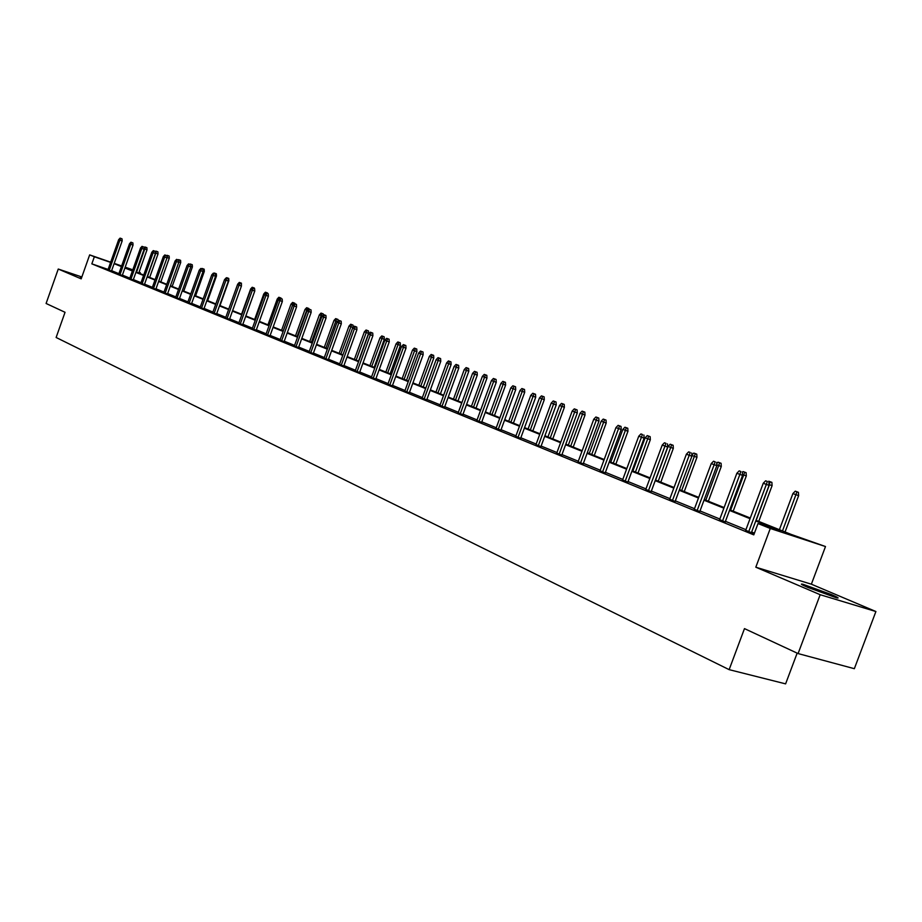 <?xml version="1.0" encoding="UTF-8"?>
<svg xmlns="http://www.w3.org/2000/svg" width="922" height="922" viewBox="0 0 922 922"><rect width="100%" height="100%" fill="white"/><g stroke="black" fill="none" stroke-linecap="round" stroke-linejoin="round"><path stroke-width="1.38" d="M831.39 594.563L803.074 584.306C799.743 583.557 801.368 584.606 807.926 587.441L836.392 597.779C839.815 598.551 838.156 597.479 831.39 594.563M81.678 277.441L80.398 277.119L81.562 277.787M756.017 520.331L791.18 534.414L825.49 546.539L770.273 528.479L757.999 523.546L780.738 530.991L755.775 520.976M811.372 584.191L755.809 567.203L820.177 594.713L798.083 653.571L854.348 668.692L875.9 611.528L811.372 584.191L825.49 546.539M797.15 653.133L785.613 683.87L729.141 669.649L56.127 337.487L65.036 312.293L46.1 303.476L58.259 269.04L81.182 278.847L89.665 254.887L110.686 262.171M139.061 272.174L140.294 272.658L139.038 272.232M139.971 273.546L140.294 272.658M820.177 594.713L875.9 611.528M81.839 276.98L58.259 269.04M108.116 269.431L91.831 263.853L753.781 534.864L757.999 523.546M754.427 533.147L751.649 532.017M745.944 529.689L725.453 521.322M719.84 519.028L700.029 510.938M694.508 508.679L675.342 500.865M669.914 498.641L651.37 491.069M646.022 488.891L628.066 481.561M622.811 479.417L605.42 472.318M600.245 470.197L583.407 463.317M578.301 461.242L561.982 454.581M556.957 452.529L541.133 446.064M536.189 444.047L520.838 437.777M515.963 435.783L501.072 429.71M496.267 427.739L481.814 421.838M477.077 419.913L463.04 414.185M458.372 412.272L444.75 406.706M440.14 404.827L426.909 399.422M422.368 397.566L409.506 392.323M405.023 390.49L392.518 385.384M388.104 383.587L375.946 378.619M371.578 376.833L359.753 372.004M355.454 370.252L343.952 365.55M339.699 363.821L328.509 359.246M324.313 357.54L313.422 353.091M309.273 351.397L298.67 347.064M294.579 345.393L284.253 341.186M280.207 339.527L270.146 335.424M266.158 333.799L256.362 329.788M252.409 328.186L242.866 324.279M238.971 322.688L229.659 318.885M225.809 317.318L216.728 313.607M212.924 312.062L204.073 308.444M200.305 306.911L191.672 303.384M187.961 301.863L179.536 298.428M175.86 296.919L167.643 293.565M164.001 292.078L155.991 288.817M152.384 287.341L144.558 284.149M140.997 282.697L133.367 279.573M129.841 278.133L122.384 275.09M118.892 273.673L111.62 270.699M108.001 269.731L111.481 271.068M118.742 274.122L122.246 275.471M129.679 278.594L133.229 279.954M140.836 283.146L144.42 284.529M152.222 287.802L155.853 289.208M163.839 292.551L167.504 293.968M175.687 297.391L179.398 298.832M187.788 302.335L191.534 303.787M200.143 307.383L203.923 308.847M212.752 312.535L216.578 314.022M225.636 317.802L229.509 319.312M238.798 323.173L242.716 324.705M252.236 328.67L256.201 330.214M265.985 334.283L269.996 335.85M280.034 340.022L284.091 341.613M294.406 345.9L298.509 347.513M309.101 351.904L313.261 353.529M324.129 358.047L328.347 359.695M339.515 364.328L343.791 366.011M355.27 370.759L359.592 372.465M371.393 377.352L375.773 379.08M387.908 384.094L392.346 385.857M404.839 391.009L409.333 392.795M422.172 398.097L426.725 399.906M439.955 405.357L444.565 407.201M458.188 412.802L462.867 414.681M476.881 420.444L481.63 422.345M496.071 428.281L500.888 430.217M515.767 436.325L520.642 438.296M535.982 444.588L540.937 446.582M556.761 453.071L561.786 455.099M578.106 461.784L583.211 463.858M600.049 470.75L605.224 472.859M622.604 479.959L627.87 482.114M645.815 489.444L651.163 491.633M669.695 499.205L675.135 501.43M694.289 509.255L699.81 511.514M719.621 519.605L725.234 521.898M745.725 530.277L754.161 533.85M754.196 533.746L751.43 532.605M755.809 567.203L770.273 528.479M91.831 263.853L94.344 256.765L89.665 254.887M798.083 653.571L744.48 628.62L729.141 669.649M125.046 267.564L132.526 270.561M136.064 271.978L143.717 275.044M147.29 276.473L155.138 279.62M158.745 281.06L166.778 284.287M170.432 285.751L178.661 289.047M182.349 290.522L190.796 293.899M194.53 295.397L203.174 298.866M206.954 300.376L215.829 303.937M219.643 305.459L228.748 309.112M232.609 310.656L241.933 314.39M245.851 315.958L255.417 319.796M259.382 321.375L269.201 325.316M273.2 326.918L283.296 330.963M287.341 332.577L297.702 336.726M301.805 338.374L312.431 342.638M316.592 344.298L327.506 348.677M331.713 350.36L342.938 354.855M347.202 356.56L358.739 361.182M363.049 362.911L374.908 367.659M379.276 369.411L391.47 374.297M395.895 376.072L408.434 381.086M412.929 382.884L425.826 388.058M430.378 389.879L443.655 395.192M448.265 397.048L461.934 402.522M466.613 404.389L480.685 410.036M485.433 411.938L499.92 417.735M504.737 419.671L519.674 425.653M524.56 427.612L539.958 433.778M544.914 435.76L560.783 442.122M565.82 444.139L582.185 450.697M587.302 452.737L604.187 459.502M609.384 461.588L626.81 468.572M632.089 470.681L650.091 477.896M655.45 480.039L674.04 487.484M679.491 489.674L698.703 497.373M704.247 499.586L724.104 507.549M729.74 509.797L750.289 518.037M132.71 270.042L125.104 267.415M114.201 263.381L121.635 265.951M125.185 267.184L132.791 269.812M110.605 262.401L94.344 256.765M750.047 518.683L729.498 510.442M723.874 508.183L704.005 500.22M698.473 498.007L679.26 490.297M673.809 488.118L655.219 480.662M649.86 478.506L631.858 471.292M626.591 469.183L609.154 462.187M603.968 460.101L587.083 453.336M581.966 451.284L565.601 444.715M560.564 442.698L544.706 436.337M539.739 434.354L524.353 428.177M519.466 426.218L504.53 420.225M499.724 418.3L485.226 412.491M480.477 410.59L466.417 404.942M461.738 403.064L448.069 397.589M443.459 395.734L430.182 390.409M425.63 388.588L412.733 383.414M408.239 381.616L395.711 376.591M391.274 374.816L379.092 369.929M374.724 368.166L362.865 363.418M358.554 361.689L347.018 357.068M342.753 355.35L331.54 350.856M327.333 349.173L316.407 344.793M312.258 343.122L301.621 338.858M297.529 337.21L287.168 333.061M283.123 331.436L273.039 327.391M269.028 325.789L259.209 321.847M255.256 320.268L245.678 316.419M241.771 314.851L232.436 311.117M228.575 309.562L219.482 305.92M215.667 304.387L206.793 300.826M203.024 299.316L194.369 295.847M190.635 294.349L182.199 290.96M178.511 289.485L170.27 286.189M166.628 284.725L158.584 281.498M154.977 280.046L147.14 276.911M143.567 275.471L135.914 272.405M132.376 270.987L124.908 267.991M121.404 266.585L114.109 263.657M651.059 491.899L667.666 447.043L662.227 445.072L645.78 489.432M111.447 271.183L122.153 240.965L119.895 240.158L109.199 270.342M120.77 238.383L122.027 238.833L120.091 238.13L120.77 238.383L119.895 240.158L118.65 239.697L107.966 269.846M122.153 240.965L122.027 238.833M120.091 238.13L118.65 239.697M146.886 247.684L144.961 246.992L146.886 247.684L147.013 249.804L144.789 249.009L136.56 272.174M145.653 247.246L144.789 249.009L144.097 248.744M147.013 249.804L138.749 273.05M144.051 247.972L144.961 246.992M122.211 275.586L133.033 245.079L130.763 244.272L119.952 274.744M131.65 242.474L132.906 242.924L130.947 242.209L131.65 242.474L130.763 244.272L129.495 243.788L118.696 274.226M133.033 245.079L132.906 242.924M130.947 242.209L129.495 243.788M133.183 280.069L144.132 249.263L141.838 248.456L130.912 279.228M142.737 246.647L144.005 247.096L142.011 246.37L142.737 246.647L141.838 248.456L140.547 247.972L129.645 278.709M144.132 249.263L144.005 247.096M142.011 246.37L140.547 247.972M157.904 251.821L155.956 251.118L157.904 251.821L158.031 253.953L155.795 253.158L147.485 276.554M156.659 251.383L155.415 253.02M158.031 253.953L149.675 277.43M155.334 251.787L155.956 251.118M169.129 256.039L167.159 255.325L169.129 256.039L169.256 258.195L166.963 257.549M167.885 255.601L166.951 257.376M169.256 258.195L160.82 281.901M144.385 284.656L155.438 253.538L153.144 252.72L142.103 283.803M154.043 250.888L155.311 251.349L153.306 250.623L154.043 250.888L153.144 252.72L151.83 252.225L140.801 283.261M155.438 253.538L155.311 251.349M153.306 250.623L151.83 252.225M155.806 289.324L166.986 257.906L164.669 257.077L153.513 288.459M165.568 255.233L166.859 255.682L164.831 254.945L165.568 255.233L164.669 257.077L163.332 256.57L152.176 287.918M166.986 257.906L166.859 255.682M164.831 254.945L163.332 256.57M167.458 294.083L178.764 262.355L176.436 261.525L165.153 293.219M177.335 259.658L178.626 260.108L176.575 259.37L177.335 259.658L176.436 261.525L175.065 261.007L163.793 292.666M178.764 262.355L178.626 260.108M176.575 259.37L175.065 261.007M180.585 260.338L178.591 259.624L180.585 260.338L180.712 262.516L172.184 286.454M180.712 262.516L178.73 261.813M179.329 259.9L178.695 261.226M192.272 264.729L190.255 263.992L192.272 264.729L192.398 266.919L183.778 291.098M192.398 266.919L190.75 266.343M191.004 264.28L190.67 264.994M204.177 269.201L202.149 268.463L204.177 269.201L204.315 271.414L195.602 295.835M204.315 271.414L203.013 270.953M216.336 273.765L214.284 273.016L216.336 273.765L216.474 276.001L207.657 300.664M216.474 276.001L215.541 275.678M228.748 278.421L226.662 277.672L228.748 278.421L228.875 280.691L219.978 305.597M241.414 283.181L239.305 282.42L241.414 283.181L241.414 285.832M237.749 284.091L239.305 282.42M251.233 289.174L250.634 288.955L241.576 314.252M253.043 287.572L254.334 288.033L252.213 287.261L252.835 288.021M250.634 288.955L252.213 287.261M264.821 294.302L263.796 293.922L254.633 319.473M266.239 292.528L267.541 292.989L265.386 292.205L266.02 293.023M263.796 293.922L265.386 292.205M278.721 299.546L277.245 298.993L267.968 324.821M279.723 297.587L281.026 298.06L278.847 297.264L279.723 297.587L278.928 299.316M277.245 298.993L278.847 297.264M292.931 304.905L290.972 304.168L281.59 330.272M293.484 302.762L294.798 303.223L292.597 302.428L293.484 302.762L283.181 330.917M290.972 304.168L292.597 302.428M294.798 303.223L294.833 303.811M307.464 310.368L305.009 309.469L295.513 335.85M307.556 308.04L308.882 308.513L306.646 307.706L307.556 308.04L297.138 336.507M305.009 309.469L306.646 307.706M308.882 308.513L308.916 309.112M322.331 315.969L319.346 314.875L309.734 341.555M321.939 313.445L323.265 313.918L321.006 313.1L321.939 313.445L311.406 342.223M319.346 314.875L321.006 313.1M323.265 313.918L323.322 314.898M337.533 321.697L334.006 320.407L324.279 347.375M336.645 318.966L337.982 319.438L335.689 318.609L336.645 318.966L325.985 348.055M334.006 320.407L335.689 318.609M337.982 319.438L338.074 321.121M353.103 327.552L349 326.065L339.158 353.333M351.674 324.613L353.022 325.086L350.706 324.244L351.674 324.613L340.898 354.036M349 326.065L350.706 324.244M353.022 325.086L353.161 327.494M368.408 330.871L366.057 330.018L368.408 330.871L368.558 333.384L364.34 331.851L354.371 359.43M367.06 330.387L356.146 360.145M368.558 333.384L358.543 361.101M364.34 331.851L366.057 330.018M384.151 336.772L381.777 335.919L384.151 336.772L384.301 339.331L380.025 337.775L369.929 365.665M382.791 336.3L371.75 366.391M384.301 339.331L374.159 367.359M380.025 337.775L381.777 335.919M400.263 342.823L397.855 341.947L400.263 342.823L400.413 345.404L396.08 343.837L385.857 372.05M398.903 342.339L387.724 372.788M400.413 345.404L390.133 373.756M396.08 343.837L397.855 341.947M416.756 349.023L414.312 348.136L416.756 349.023L416.905 351.628L412.526 350.037L402.165 378.573M415.384 348.539L404.078 379.345M416.905 351.628L406.498 380.313M412.526 350.037L414.312 348.136M433.64 355.362L431.173 354.463L433.64 355.362L433.801 358.001L429.352 356.388L418.865 385.269M432.268 354.878L420.812 386.053M433.801 358.001L423.256 387.021M429.352 356.388L431.173 354.463M179.352 298.947L190.773 266.896L188.445 266.066L177.024 298.083M189.344 264.165L190.647 264.626L188.572 263.876L189.344 264.165L188.445 266.066L187.039 265.536L175.641 297.518M190.773 266.896L190.647 264.626M188.572 263.876L187.039 265.536M191.488 303.914L203.047 271.529L200.696 270.688L189.16 303.038M201.607 268.775L202.909 269.236L200.812 268.475L201.607 268.775L200.696 270.688L199.267 270.158L187.742 302.462M203.047 271.529L202.909 269.236M200.812 268.475L199.267 270.158M203.877 308.985L215.564 276.254L213.201 275.413L201.538 308.098M214.123 273.477L215.437 273.949L213.316 273.177L214.123 273.477L213.201 275.413L211.749 274.871L200.097 307.51M215.564 276.254L215.437 273.949M213.316 273.177L211.749 274.871M216.532 314.16L228.356 281.083L225.982 280.242L214.181 313.273M226.904 278.283L228.218 278.755L226.074 277.971L226.904 278.283L225.982 280.242L224.495 279.689L212.705 312.662M228.356 281.083L228.218 278.755M226.074 277.971L224.495 279.689M229.463 319.438L241.426 286.027L239.029 285.175L227.089 318.551M239.951 283.192L241.287 283.665L239.109 282.87L239.951 283.192L239.029 285.175L237.507 284.598L225.579 317.929M241.426 286.027L241.287 283.665M239.109 282.87L237.507 284.598M242.659 324.844L254.76 291.064L252.363 290.211L240.285 323.945M253.296 288.206L254.622 288.678L252.432 287.883L253.296 288.206L252.363 290.211L250.807 289.623L238.74 323.311M254.76 291.064L254.622 288.678M252.432 287.883L250.807 289.623M256.155 330.364L268.406 296.216L265.985 295.363L253.757 329.454M266.919 293.334L268.256 293.807L266.032 293L266.919 293.334L265.985 295.363L264.395 294.763L252.19 328.808M268.406 296.216L268.256 293.807M266.032 293L264.395 294.763M269.939 336L282.339 301.482L279.908 300.618L267.541 335.089M280.841 298.567L282.201 299.039L279.942 298.221L280.841 298.567L279.908 300.618L278.283 300.007L265.928 334.432M282.339 301.482L282.201 299.039M279.942 298.221L278.283 300.007M284.045 341.762L296.584 306.865L294.141 306L281.625 340.84M295.086 303.914L296.446 304.398L294.164 303.568L295.086 303.914L294.141 306L292.481 305.378L279.977 340.172M296.584 306.865L296.446 304.398M294.164 303.568L292.481 305.378M298.463 347.663L311.163 312.374L308.709 311.498L296.02 346.73M309.654 309.389L311.014 309.873L308.709 309.043L309.654 309.389L308.709 311.498L307.003 310.864L294.349 346.05M311.163 312.374L311.014 309.873M308.709 309.043L307.003 310.864M313.203 353.691L326.065 317.998L323.599 317.122L310.76 352.757M324.544 314.99L325.915 315.474L323.576 314.633L324.544 314.99L323.599 317.122L321.859 316.465L309.043 352.054M326.065 317.998L325.915 315.474M323.576 314.633L321.859 316.465M328.29 359.868L341.313 323.76L338.835 322.884L325.835 358.923M339.78 320.718L341.163 321.213L338.8 320.349L339.78 320.718L338.835 322.884L337.049 322.216L324.071 358.209M341.313 323.76L341.163 321.213M338.8 320.349L337.049 322.216M343.722 366.172L356.918 329.65L354.417 328.774L341.255 365.227M355.385 326.584L356.768 327.08L354.371 326.204L355.385 326.584L354.417 328.774L352.607 328.082L339.457 364.49M356.918 329.65L356.768 327.08M354.371 326.204L352.607 328.082M359.534 372.638L372.891 335.689L370.379 334.801L357.045 371.681M371.347 332.588L372.742 333.084L370.31 332.197L371.347 332.588L370.379 334.801L368.523 334.098L355.212 370.932M372.891 335.689L372.742 333.084M370.31 332.197L368.523 334.098M375.703 379.253L389.245 341.866L386.733 340.979L373.214 378.297M387.689 338.731L389.096 339.227L386.629 338.339L387.689 338.731L386.733 340.979L384.82 340.264L371.336 377.524M389.245 341.866L389.096 339.227M386.629 338.339L384.82 340.264M392.276 386.041L406.003 348.193L403.467 347.306L389.776 385.073M404.435 345.024L405.841 345.52L403.352 344.621L404.435 345.024L403.467 347.306L401.519 346.568L387.851 384.278M406.003 348.193L405.841 345.52M403.352 344.621L401.519 346.568M409.264 392.979L423.163 354.682L420.616 353.783L406.74 392M421.596 351.478L423.002 351.974L420.478 351.063L421.596 351.478L420.616 353.783L418.623 353.034L404.77 391.193M423.163 354.682L423.002 351.974M420.478 351.063L418.623 353.034M426.656 400.102L440.762 361.332L438.204 360.421L424.132 399.111M439.172 358.082L440.589 358.589L438.031 357.655L439.172 358.082L438.204 360.421L436.152 359.649L422.103 398.281M440.762 361.332L440.589 358.589M438.031 357.655L436.152 359.649M444.496 407.397L458.787 368.143L456.217 367.233L441.961 406.406M457.197 364.858L458.626 365.366L456.033 364.421L457.197 364.858L456.217 367.233L454.12 366.437L439.886 405.553M458.787 368.143L458.626 365.366M456.033 364.421L454.12 366.437M462.786 414.877L477.285 375.127L474.703 374.217L460.239 413.874M475.683 371.808L477.112 372.315L474.484 371.359L475.683 371.808L474.703 374.217L472.548 373.398L458.107 413.01M477.285 375.127L477.112 372.315M474.484 371.359L472.548 373.398M481.549 422.553L496.255 382.296L493.662 381.385L478.991 421.55M494.641 378.942L496.082 379.449L493.408 378.481L494.641 378.942L493.662 381.385L491.449 380.544L476.801 420.651M496.255 382.296L496.082 379.449M493.408 378.481L491.449 380.544M500.807 430.424L515.721 389.649L513.116 388.727L498.237 429.41M514.096 386.249L515.548 386.767L512.839 385.776L514.096 386.249L513.116 388.727L510.846 387.874L495.99 428.5M515.721 389.649L515.548 386.767M512.839 385.776L510.846 387.874M520.561 438.515L535.705 397.198L533.089 396.276L517.991 437.489M534.068 393.763L535.521 394.27L532.778 393.279L534.068 393.763L533.089 396.276L530.749 395.4L515.686 436.544M535.705 397.198L535.521 394.27M532.778 393.279L530.749 395.4M540.857 446.813L556.22 404.942L553.592 404.02L538.275 445.787M554.583 401.473L556.035 401.98L553.246 400.966L554.583 401.473L553.592 404.02L551.195 403.121L535.901 444.819M556.22 404.942L556.035 401.98M553.246 400.966L551.195 403.121M561.694 455.341L577.299 412.906L574.66 411.984L559.101 454.304M575.651 409.391L577.114 409.91L574.279 408.872L575.651 409.391L574.66 411.984L572.193 411.051L556.669 453.301M577.299 412.906L577.114 409.91M574.279 408.872L572.193 411.051M583.119 464.1L598.954 421.089L596.303 420.167L580.514 463.051M597.295 417.528L598.77 418.046L595.889 416.998L597.295 417.528L596.303 420.167L593.768 419.21L578.013 462.037M598.954 421.089L598.77 418.046M595.889 416.998L593.768 419.21M605.132 473.113L621.209 429.502L618.558 428.569L602.527 472.052M619.549 425.895L621.025 426.413L618.109 425.353L619.549 425.895L618.558 428.569L615.954 427.589L599.945 471.004M621.209 429.502L621.025 426.413M618.109 425.353L615.954 427.589M627.767 482.379L644.109 438.146L641.435 437.212L625.151 481.307M642.438 434.504L640.951 433.939L642.438 434.504L641.435 437.212L638.762 436.21L622.511 480.224M644.109 438.146L643.913 435.023M640.951 433.939L638.762 436.21M665.984 443.355L664.451 442.779L665.984 443.355L648.431 490.827M667.666 447.043L667.47 443.874M664.451 442.779L662.227 445.072M675.031 501.695L691.903 456.206L689.218 455.272L672.403 500.623M690.209 452.46L688.642 451.872L690.209 452.46L689.218 455.272L686.383 454.2L669.603 499.482M691.903 456.206L691.707 452.979M688.642 451.872L686.383 454.2M699.706 511.791L716.855 465.633L714.17 464.7L697.067 510.707M715.161 461.841L713.536 461.231L715.161 461.841L714.17 464.7L711.254 463.593L694.185 509.532M716.855 465.633L716.659 462.36M713.536 461.231L711.254 463.593M725.13 522.186L742.567 475.349L739.87 474.404L722.491 521.103M740.862 471.499L739.19 470.877L740.862 471.499L739.87 474.404L736.862 473.274L719.517 519.893M742.567 475.349L742.36 472.029M739.19 470.877L736.862 473.274M450.939 361.85L448.438 360.94L450.939 361.85L451.1 364.524L446.594 362.888L435.956 392.115M449.556 361.366L437.962 392.922M451.1 364.524L440.405 393.901M446.594 362.888L448.438 360.94M468.653 368.512L466.117 367.59L468.653 368.512L468.814 371.22L464.25 369.561L453.486 399.134M467.27 368.016L455.526 399.952M468.814 371.22L457.992 400.943M464.25 369.561L466.117 367.59M486.816 375.323L484.246 374.39L486.816 375.323L486.977 378.066L482.356 376.383L471.43 406.325M485.421 374.839L473.539 407.167M486.977 378.066L476.006 408.158M482.356 376.383L484.246 374.39M505.44 382.319L502.824 381.374L505.44 382.319L505.602 385.096L500.911 383.391L489.836 413.701M504.034 381.823L491.991 414.566M505.602 385.096L494.469 415.557M500.911 383.391L502.824 381.374M524.526 389.487L521.887 388.531L524.526 389.487L524.699 392.299L519.939 390.571L508.714 421.262M523.12 388.992L510.915 422.149M524.699 392.299L513.404 423.14M519.939 390.571L521.887 388.531M544.118 396.84L541.433 395.861L544.118 396.84L544.291 399.687L539.462 397.935L528.076 429.018M542.701 396.345L530.334 429.917M544.291 399.687L532.835 430.92M539.462 397.935L541.433 395.861M564.206 404.389L561.486 403.398L564.206 404.389L564.391 407.27L559.493 405.496L547.933 436.97M562.8 403.882L550.261 437.904M564.391 407.27L552.774 438.907M559.493 405.496L561.486 403.398M584.836 412.134L582.082 411.131L584.836 412.134L585.021 415.061L580.053 413.252L568.321 445.142M583.419 411.627L570.718 446.098M585.021 415.061L573.23 447.101M580.053 413.252L582.082 411.131M606.031 420.086L603.219 419.072L606.031 420.086L606.203 423.048L601.167 421.216L589.262 453.532M604.602 419.579L591.717 454.511M606.203 423.048L594.241 455.526M601.167 421.216L603.219 419.072M627.79 428.257L624.943 427.22L627.79 428.257L627.963 431.266L622.846 429.398L610.767 462.141M626.349 427.75L613.291 463.155M627.963 431.266L615.827 464.169M622.846 429.398L624.943 427.22M650.148 436.659L647.256 435.599L650.148 436.659L650.333 439.702L645.135 437.812L632.872 470.992M648.708 436.152L635.454 472.029M650.333 439.702L638.001 473.055M645.135 437.812L647.256 435.599M673.129 445.28L670.202 444.22L673.129 445.28L673.325 448.369L668.035 446.455L655.588 480.097M671.689 444.773L658.25 481.157M673.325 448.369L660.797 482.183M668.035 446.455L670.202 444.22M696.767 454.166L693.793 453.071L696.767 454.166L696.963 457.289L694.358 456.378L681.681 490.55M695.326 453.647L694.358 456.378L691.857 455.433M696.963 457.289L684.239 491.576M691.834 455.099L693.793 453.071M721.085 463.293L718.065 462.187L721.085 463.293L721.281 466.474L718.676 465.552L705.803 500.208M719.644 462.786L718.676 465.552L716.809 464.849M721.281 466.474L708.361 501.234M716.728 463.559L718.065 462.187M746.117 472.686L743.04 471.568L746.117 472.686L746.313 475.913L743.697 475.003L730.616 510.154M744.665 472.179L743.697 475.003L742.521 474.553M746.313 475.913L733.186 511.18M742.383 472.248L743.04 471.568M771.887 482.367L768.752 481.226L771.887 482.367L772.094 485.64L769.467 484.718L756.167 520.388M770.435 481.86L769.017 484.546M772.094 485.64L758.737 521.414M751.326 532.893L769.063 485.352L766.355 484.419L748.676 531.81M767.346 481.457L765.629 480.811L767.346 481.457L766.355 484.419L763.255 483.243L745.61 530.565M769.063 485.352L768.856 481.987M765.629 480.811L763.255 483.243M798.429 492.336L795.248 491.172L798.429 492.336L798.636 495.656L792.908 493.57L779.401 529.701M796.977 491.818L782.478 530.934M798.636 495.656L785.06 531.959M792.908 493.57L795.248 491.172M803.074 584.306L802.774 585.09"/></g></svg>
